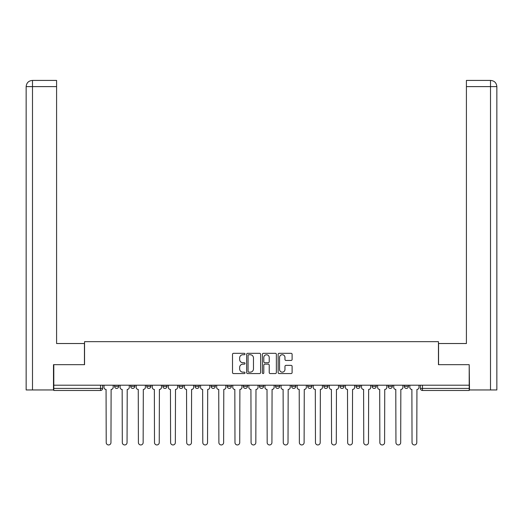 <?xml version="1.0" encoding="UTF-8"?>
<svg xmlns="http://www.w3.org/2000/svg" width="523" height="523" viewBox="0 0 523 523"><rect width="100%" height="100%" fill="white"/><g stroke="black" fill="none" stroke-linecap="round" stroke-linejoin="round"><path stroke-width="0.78" d="M244.993 354.019A0.706 0.706 0 0 0 244.28 353.313L233.52 353.313A1.013 1.013 0 0 0 232.513 354.326L232.513 372.553A1.013 1.013 0 0 0 233.52 373.566L244.28 373.566A0.706 0.706 0 0 0 244.993 372.86A0.706 0.706 0 0 0 244.28 372.147L242.888 372.147A3.243 3.243 0 0 1 239.652 368.911L239.652 367.388A3.243 3.243 0 0 1 242.888 364.152L244.28 364.152A0.706 0.706 0 0 0 244.993 363.439A0.706 0.706 0 0 0 244.28 362.733L242.888 362.733A3.243 3.243 0 0 1 239.652 359.491L239.652 357.974A3.243 3.243 0 0 1 242.888 354.731L244.28 354.731A0.706 0.706 0 0 0 244.993 354.019M291.631 385.209L291.631 386.347L295.757 386.347A2.066 2.066 0 0 1 293.691 388.412A2.066 2.066 0 0 1 291.631 386.347L291.631 385.209M243.339 385.209L243.339 386.347L247.471 386.347A2.066 2.066 0 0 1 245.405 388.412A2.066 2.066 0 0 1 243.339 386.347L243.339 385.209M211.148 385.209L211.148 386.347L215.273 386.347A2.066 2.066 0 0 1 213.214 388.412A2.066 2.066 0 0 1 211.148 386.347L211.148 385.209M195.053 385.209L195.053 386.347L199.178 386.347A2.066 2.066 0 0 1 197.119 388.412A2.066 2.066 0 0 1 195.053 386.347L195.053 385.209M162.862 385.209L162.862 386.347L166.987 386.347A2.066 2.066 0 0 1 164.928 388.412A2.066 2.066 0 0 1 162.862 386.347L162.862 385.209M291.095 360.452A1.013 1.013 0 0 0 292.109 359.438L292.109 354.326A1.013 1.013 0 0 0 291.095 353.313L279.145 353.313A1.013 1.013 0 0 0 278.138 354.326L278.138 372.553A1.013 1.013 0 0 0 279.145 373.566L291.095 373.566A1.013 1.013 0 0 0 292.109 372.553L292.109 366.375A1.013 1.013 0 0 0 291.095 365.368L285.983 365.368A1.013 1.013 0 0 0 284.97 366.375L284.97 369.441A2.707 2.707 0 0 1 282.263 372.147A2.707 2.707 0 0 1 279.55 369.441L279.55 357.438A2.707 2.707 0 0 1 282.263 354.731A2.707 2.707 0 0 1 284.97 357.438L284.97 359.438A1.013 1.013 0 0 0 285.983 360.452L291.095 360.452M32.498 389.955L26.15 389.955L26.15 86.615C26.523 82.85 28.582 80.79 32.334 80.424L56.589 80.424L56.589 86.615L32.498 86.615L32.498 389.955L53.49 389.955L53.49 364.681L84.549 364.681L84.549 341.669L438.451 341.669L438.451 364.681L469.196 364.681L469.196 385.209L53.804 385.209L53.804 388.412L102.606 388.412L102.606 385.209L102.606 388.412A2.066 2.066 0 0 1 100.54 390.472L53.804 390.472L53.804 388.412M53.804 364.681L53.804 385.209M260.611 354.326A1.013 1.013 0 0 0 259.604 353.313L247.654 353.313A1.013 1.013 0 0 0 246.64 354.326L246.64 372.553A1.013 1.013 0 0 0 247.654 373.566L259.604 373.566A1.013 1.013 0 0 0 260.611 372.553L260.611 354.326M263.396 353.313L275.346 353.313A1.013 1.013 0 0 1 276.36 354.326L276.36 372.553A1.013 1.013 0 0 1 275.346 373.566L270.234 373.566A1.013 1.013 0 0 1 269.221 372.553L269.221 365.165A1.013 1.013 0 0 0 268.207 364.152L264.815 364.152A1.013 1.013 0 0 0 263.801 365.165L263.801 372.86A0.706 0.706 0 0 1 263.095 373.566A0.706 0.706 0 0 1 262.389 372.86L262.389 354.326A1.013 1.013 0 0 1 263.396 353.313M420.394 385.209L420.394 388.412L469.196 388.412L469.196 390.472L422.46 390.472A2.066 2.066 0 0 1 420.394 388.412M469.196 385.209L469.196 388.412M408.424 386.347L408.424 385.209L408.424 386.347A2.066 2.066 0 0 1 406.364 388.412A2.066 2.066 0 0 1 404.299 386.347L408.424 386.347A2.066 2.066 0 0 1 406.364 388.412M404.299 385.209L404.299 386.347M392.328 385.209L392.328 386.347A2.066 2.066 0 0 1 390.269 388.412A2.066 2.066 0 0 1 388.203 386.347L392.328 386.347A2.066 2.066 0 0 1 390.269 388.412M388.203 385.209L388.203 386.347M376.233 385.209L376.233 386.347A2.066 2.066 0 0 1 374.174 388.412A2.066 2.066 0 0 1 372.108 386.347L376.233 386.347M372.108 385.209L372.108 386.347M360.138 385.209L360.138 386.347A2.066 2.066 0 0 1 358.072 388.412A2.066 2.066 0 0 1 356.013 386.347L360.138 386.347M356.013 385.209L356.013 386.347M344.042 385.209L344.042 386.347A2.066 2.066 0 0 1 341.977 388.412A2.066 2.066 0 0 1 339.917 386.347L344.042 386.347M339.917 385.209L339.917 386.347M327.947 385.209L327.947 386.347A2.066 2.066 0 0 1 325.881 388.412A2.066 2.066 0 0 1 323.822 386.347A2.066 2.066 0 0 0 325.881 388.412M323.822 385.209L323.822 386.347L327.947 386.347M311.852 385.209L311.852 386.347A2.066 2.066 0 0 1 309.786 388.412A2.066 2.066 0 0 1 307.727 386.347A2.066 2.066 0 0 0 309.786 388.412M307.727 385.209L307.727 386.347L311.852 386.347M295.757 385.209L295.757 386.347A2.066 2.066 0 0 1 293.691 388.412M279.661 385.209L279.661 386.347A2.066 2.066 0 0 1 277.595 388.412A2.066 2.066 0 0 1 275.529 386.347L279.661 386.347M275.529 385.209L275.529 386.347M263.566 385.209L263.566 386.347A2.066 2.066 0 0 1 261.5 388.412A2.066 2.066 0 0 1 259.434 386.347L263.566 386.347L263.566 385.209M259.434 385.209L259.434 386.347M247.471 385.209L247.471 386.347M231.369 385.209L231.369 386.347A2.066 2.066 0 0 1 229.309 388.412A2.066 2.066 0 0 1 227.244 386.347L231.369 386.347L231.369 385.209M227.244 385.209L227.244 386.347M215.273 385.209L215.273 386.347L215.273 385.209M199.178 386.347L199.178 385.209L199.178 386.347A2.066 2.066 0 0 1 197.119 388.412M183.083 385.209L183.083 386.347A2.066 2.066 0 0 1 181.023 388.412A2.066 2.066 0 0 1 178.958 386.347A2.066 2.066 0 0 0 181.023 388.412A2.066 2.066 0 0 0 183.083 386.347L183.083 385.209M178.958 385.209L178.958 386.347L183.083 386.347M166.987 385.209L166.987 386.347M150.892 385.209L150.892 386.347A2.066 2.066 0 0 1 148.826 388.412A2.066 2.066 0 0 1 146.767 386.347A2.066 2.066 0 0 0 148.826 388.412A2.066 2.066 0 0 0 150.892 386.347L146.767 386.347L146.767 385.209M130.672 385.209L130.672 386.347L134.797 386.347L134.797 385.209L134.797 386.347A2.066 2.066 0 0 1 132.731 388.412A2.066 2.066 0 0 1 130.672 386.347A2.066 2.066 0 0 0 132.731 388.412M114.576 385.209L114.576 386.347L118.701 386.347L118.701 385.209L118.701 386.347A2.066 2.066 0 0 1 116.636 388.412A2.066 2.066 0 0 1 114.576 386.347A2.066 2.066 0 0 0 116.636 388.412M248.765 354.731A0.706 0.706 0 0 0 248.052 355.437L248.052 371.441A0.706 0.706 0 0 0 248.765 372.147L250.236 372.147A3.243 3.243 0 0 0 253.472 368.911L253.472 357.974A3.243 3.243 0 0 0 250.236 354.731L248.765 354.731M269.221 357.49A2.707 2.707 0 0 0 266.514 354.784A2.707 2.707 0 0 0 263.801 357.49L263.801 361.72A1.013 1.013 0 0 0 264.815 362.733L268.207 362.733A1.013 1.013 0 0 0 269.221 361.72L269.221 357.49M103.999 387.38L103.999 385.209L103.999 387.38A2.066 2.066 48.4 0 0 106.064 389.439L106.215 442.576A2.373 2.373 48.4 0 0 108.588 444.949A2.373 2.373 48.4 0 0 110.961 442.576L111.118 389.439A2.066 2.066 48.4 0 0 113.184 387.38L113.184 385.209M106.064 389.439L106.215 442.576M110.961 442.576L111.118 389.439M120.094 387.38L120.094 385.209L120.094 387.38A2.066 2.066 48.4 0 0 122.16 389.439L122.31 442.576A2.373 2.373 48.4 0 0 124.683 444.949A2.373 2.373 48.4 0 0 127.056 442.576L127.213 389.439A2.066 2.066 48.4 0 0 129.279 387.38L129.279 385.209M136.189 387.38L136.189 385.209L136.189 387.38A2.066 2.066 48.4 0 0 138.255 389.439L138.405 442.576A2.373 2.373 48.4 0 0 140.779 444.949A2.373 2.373 48.4 0 0 143.152 442.576L143.309 389.439A2.066 2.066 48.4 0 0 145.374 387.38L145.374 385.209M84.445 364.681L84.445 343.526L56.589 343.526L56.589 86.615M32.341 80.424C28.575 80.79 26.51 82.856 26.15 86.615L26.15 328.052L26.15 86.615L32.498 86.615L32.498 80.424L56.589 80.424M438.555 364.681L438.555 343.526L466.411 343.526L466.411 80.424L490.652 80.424L466.411 80.424M496.85 328.052L496.85 86.615L496.85 389.955L469.51 389.955L469.196 364.681M490.659 80.424L489.11 80.424L490.659 80.424C494.418 80.79 496.477 82.85 496.85 86.615L466.411 86.615M122.16 389.439L122.31 442.576M127.056 442.576L127.213 389.439M138.255 389.439L138.405 442.576M143.152 442.576L143.309 389.439M152.285 387.38L152.285 385.209L152.285 387.38A2.066 2.066 48.4 0 0 154.35 389.439L154.501 442.576A2.373 2.373 48.4 0 0 156.874 444.949A2.373 2.373 48.4 0 0 159.247 442.576L159.404 389.439A2.066 2.066 48.4 0 0 161.47 387.38L161.47 385.209M168.38 387.38L168.38 385.209L168.38 387.38A2.066 2.066 48.4 0 0 170.446 389.439L170.603 442.576A2.373 2.373 48.4 0 0 172.976 444.949A2.373 2.373 48.4 0 0 175.349 442.576L175.499 389.439A2.066 2.066 48.4 0 0 177.565 387.38L177.565 385.209M184.475 387.38L184.475 385.209L184.475 387.38A2.066 2.066 48.4 0 0 186.541 389.439L186.698 442.576A2.373 2.373 48.4 0 0 189.071 444.949A2.373 2.373 48.4 0 0 191.444 442.576L191.595 389.439A2.066 2.066 48.4 0 0 193.66 387.38L193.66 385.209M154.35 389.439L154.501 442.576M159.247 442.576L159.404 389.439M170.446 389.439L170.603 442.576M175.349 442.576L175.499 389.439M186.541 389.439L186.698 442.576M191.444 442.576L191.595 389.439M200.571 387.38L200.571 385.209L200.571 387.38A2.066 2.066 48.4 0 0 202.636 389.439L202.793 442.576A2.373 2.373 48.4 0 0 205.166 444.949A2.373 2.373 48.4 0 0 207.539 442.576L207.69 389.439A2.066 2.066 48.4 0 0 209.756 387.38L209.756 385.209M202.636 389.439L202.793 442.576M207.539 442.576L207.69 389.439M216.666 387.38L216.666 385.209L216.666 387.38A2.066 2.066 48.4 0 0 218.732 389.439L218.889 442.576A2.373 2.373 48.4 0 0 221.262 444.949A2.373 2.373 48.4 0 0 223.635 442.576L223.785 389.439A2.066 2.066 48.4 0 0 225.851 387.38L225.851 385.209M218.732 389.439L218.889 442.576M223.635 442.576L223.785 389.439M232.768 387.38L232.768 385.209L232.768 387.38A2.066 2.066 48.4 0 0 234.827 389.439L234.984 442.576A2.373 2.373 48.4 0 0 237.357 444.949A2.373 2.373 48.4 0 0 239.73 442.576L239.887 389.439A2.066 2.066 48.4 0 0 241.946 387.38L241.946 385.209M234.827 389.439L234.984 442.576M239.73 442.576L239.887 389.439M248.863 387.38L248.863 385.209L248.863 387.38A2.066 2.066 48.4 0 0 250.922 389.439L251.079 442.576A2.373 2.373 48.4 0 0 253.452 444.949A2.373 2.373 48.4 0 0 255.825 442.576L255.982 389.439A2.066 2.066 48.4 0 0 258.042 387.38L258.042 385.209M250.922 389.439L251.079 442.576M255.825 442.576L255.982 389.439M264.958 387.38L264.958 385.209L264.958 387.38A2.066 2.066 48.4 0 0 267.018 389.439L267.175 442.576A2.373 2.373 48.4 0 0 269.548 444.949A2.373 2.373 48.4 0 0 271.921 442.576L272.078 389.439A2.066 2.066 48.4 0 0 274.137 387.38L274.137 385.209M267.018 389.439L267.175 442.576M271.921 442.576L272.078 389.439M281.054 387.38L281.054 385.209L281.054 387.38A2.066 2.066 48.4 0 0 283.113 389.439L283.27 442.576A2.373 2.373 48.4 0 0 285.643 444.949A2.373 2.373 48.4 0 0 288.016 442.576L288.173 389.439A2.066 2.066 48.4 0 0 290.232 387.38L290.232 385.209M283.113 389.439L283.27 442.576M288.016 442.576L288.173 389.439M297.149 387.38L297.149 385.209L297.149 387.38A2.066 2.066 48.4 0 0 299.215 389.439L299.365 442.576A2.373 2.373 48.4 0 0 301.738 444.949A2.373 2.373 48.4 0 0 304.111 442.576L304.268 389.439A2.066 2.066 48.4 0 0 306.334 387.38L306.334 385.209M299.215 389.439L299.365 442.576M304.111 442.576L304.268 389.439M313.244 387.38L313.244 385.209L313.244 387.38A2.066 2.066 48.4 0 0 315.31 389.439L315.461 442.576A2.373 2.373 48.4 0 0 317.834 444.949A2.373 2.373 48.4 0 0 320.207 442.576L320.364 389.439A2.066 2.066 48.4 0 0 322.43 387.38L322.43 385.209M315.31 389.439L315.461 442.576M320.207 442.576L320.364 389.439M329.34 387.38L329.34 385.209L329.34 387.38A2.066 2.066 48.4 0 0 331.405 389.439L331.556 442.576A2.373 2.373 48.4 0 0 333.929 444.949A2.373 2.373 48.4 0 0 336.302 442.576L336.459 389.439A2.066 2.066 48.4 0 0 338.525 387.38L338.525 385.209M331.405 389.439L331.556 442.576M336.302 442.576L336.459 389.439M345.435 387.38L345.435 385.209L345.435 387.38A2.066 2.066 48.4 0 0 347.501 389.439L347.651 442.576A2.373 2.373 48.4 0 0 350.024 444.949A2.373 2.373 48.4 0 0 352.397 442.576L352.554 389.439A2.066 2.066 48.4 0 0 354.62 387.38L354.62 385.209M347.501 389.439L347.651 442.576M352.397 442.576L352.554 389.439M361.53 387.38L361.53 385.209L361.53 387.38A2.066 2.066 48.4 0 0 363.596 389.439L363.753 442.576A2.373 2.373 48.4 0 0 366.126 444.949A2.373 2.373 48.4 0 0 368.499 442.576L368.65 389.439A2.066 2.066 48.4 0 0 370.715 387.38L370.715 385.209M363.596 389.439L363.753 442.576M368.499 442.576L368.65 389.439M377.626 387.38L377.626 385.209L377.626 387.38A2.066 2.066 48.4 0 0 379.691 389.439L379.848 442.576A2.373 2.373 48.4 0 0 382.221 444.949A2.373 2.373 48.4 0 0 384.595 442.576L384.745 389.439A2.066 2.066 48.4 0 0 386.811 387.38L386.811 385.209M379.691 389.439L379.848 442.576M384.595 442.576L384.745 389.439M393.721 387.38L393.721 385.209L393.721 387.38A2.066 2.066 48.4 0 0 395.787 389.439L395.944 442.576A2.373 2.373 48.4 0 0 398.317 444.949A2.373 2.373 48.4 0 0 400.69 442.576L400.84 389.439A2.066 2.066 48.4 0 0 402.906 387.38L402.906 385.209M395.787 389.439L395.944 442.576M400.69 442.576L400.84 389.439M409.816 387.38L409.816 385.209L409.816 387.38A2.066 2.066 48.4 0 0 411.882 389.439L412.039 442.576A2.373 2.373 48.4 0 0 414.412 444.949A2.373 2.373 48.4 0 0 416.785 442.576L416.936 389.439A2.066 2.066 48.4 0 0 419.001 387.38L419.001 385.209M411.882 389.439L412.039 442.576M416.785 442.576L416.936 389.439M100.54 385.209L100.54 390.472M422.46 385.209L422.46 390.472M26.15 86.615L26.15 328.052M490.502 389.955L490.502 80.424"/></g></svg>
